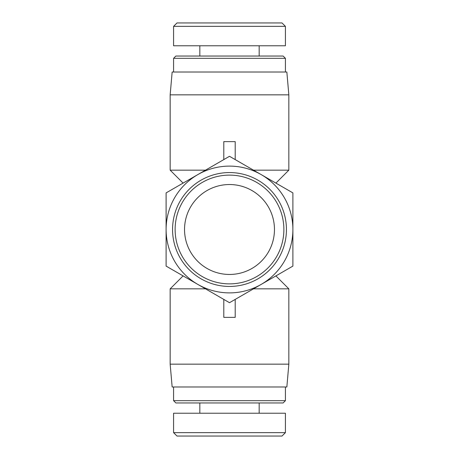<?xml version="1.0" encoding="UTF-8"?>
<svg xmlns="http://www.w3.org/2000/svg" width="459" height="459" viewBox="0 0 459 459"><rect width="100%" height="100%" fill="white"/><g stroke="black" fill="none" stroke-linecap="round" stroke-linejoin="round"><path stroke-width="0.69" d="M229.5 283.874A54.374 54.374 0 0 0 276.593 202.31A54.374 54.374 0 0 0 182.407 202.31A54.374 54.374 0 0 0 229.5 283.874M229.5 274.459A44.959 44.959 0 0 1 190.56 207.02A44.959 44.959 0 0 1 268.44 207.02A44.959 44.959 0 0 1 229.5 274.459M229.5 286.445A56.945 56.945 0 0 0 278.814 201.031A56.945 56.945 0 0 0 180.186 201.031A56.945 56.945 0 0 0 229.5 286.445M229.5 302.699L197.806 284.396A63.394 63.394 0 0 0 261.194 284.396L229.5 302.699M166.106 266.1L166.106 229.5A63.394 63.394 0 0 0 197.806 284.396L166.106 266.1M166.106 229.5L166.106 192.9L197.806 174.604A63.394 63.394 0 0 0 166.106 229.5M197.806 174.604L229.5 156.301L261.194 174.604A63.394 63.394 0 0 0 197.806 174.604M261.194 174.604L292.894 192.9L292.894 229.5A63.394 63.394 0 0 0 261.194 174.604M292.894 229.5L292.894 266.1L261.194 284.396A63.394 63.394 0 0 0 292.894 229.5M235.203 299.406L235.203 317.37L223.797 317.37L223.797 299.406M223.797 159.594L223.797 141.63L235.203 141.63L235.203 159.594M288.843 364.159L286.846 386.983L172.154 386.983L170.157 364.159L288.843 364.159L288.843 288.843L253.5 288.843M170.157 364.159L170.157 288.843L205.5 288.843M253.5 170.157L288.843 170.157L288.843 94.841L170.157 94.841L170.157 170.157L205.5 170.157M170.157 94.841L172.154 72.017L286.846 72.017L288.843 94.841M229.5 26.347L285.406 26.347L282.01 22.95L177.002 22.95L173.6 26.347L229.5 26.347M285.418 26.347L285.418 45.774L173.582 45.774L173.582 26.347M285.418 58.327L283.134 56.044L175.866 56.044L173.582 58.327L285.418 58.327L285.418 72.017M285.406 432.653L173.6 432.653L177.002 436.05L282.01 436.05L285.406 432.653L285.418 413.226L173.582 413.226L173.582 432.653M173.582 400.673L175.866 402.956L283.134 402.956L285.418 400.673L173.582 400.673L173.582 386.983M183.095 275.905L170.157 288.843M275.905 275.905L288.843 288.843M275.905 183.095L288.843 170.157M183.095 183.095L170.157 170.157M173.582 58.327L173.582 72.017M199.831 45.774L199.831 56.044M259.169 45.774L259.169 56.044M285.418 400.673L285.418 386.983M259.169 413.226L259.169 402.956M199.831 413.226L199.831 402.956"/></g></svg>
